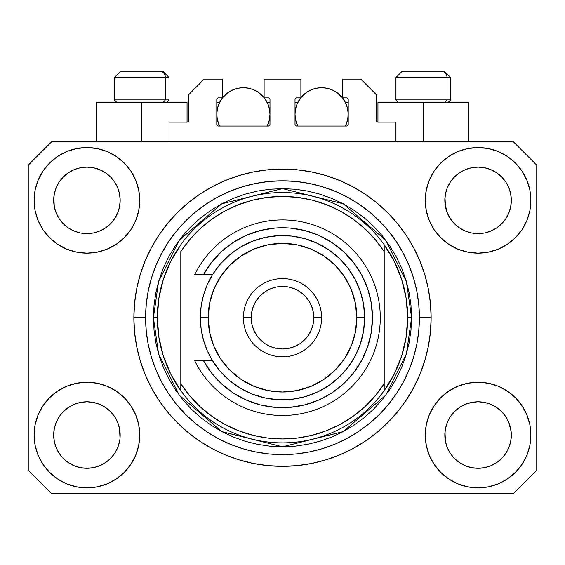 <?xml version="1.0" encoding="UTF-8"?>
<svg xmlns="http://www.w3.org/2000/svg" width="565" height="565" viewBox="0 0 565 565"><rect width="100%" height="100%" fill="white"/><g stroke="black" fill="none" stroke-linecap="round" stroke-linejoin="round"><path stroke-width="0.85" d="M169.062 141.688L169.062 122.125L187.057 122.125L169.062 122.125L169.062 141.688M188.625 120.564L188.625 94.743L188.625 120.564A1.568 1.568 0 0 1 187.057 122.125L187.658 122.005L187.057 122.125L187.057 102.569L141.688 102.569L141.688 141.688L141.688 102.569L96.311 102.569L96.311 141.688L96.311 102.569L187.057 102.569M188.625 94.743L204.269 79.1L222.652 79.1L222.652 97.872L218.351 97.872L222.652 97.872L222.652 79.1L204.269 79.1L188.625 94.743M216.783 99.44L216.783 124.477L216.783 99.44A1.568 1.568 0 0 1 218.351 97.872L217.751 97.992L218.351 97.872M218.351 126.037A1.568 1.568 0 0 1 216.783 124.477L217.243 125.578L218.351 126.037L268.417 126.037L218.351 126.037M269.985 124.477A1.568 1.568 0 0 1 268.417 126.037L269.526 125.578L269.985 124.477L269.985 99.44L269.985 124.477M268.417 97.872L264.116 97.872L268.417 97.872A1.568 1.568 0 0 1 269.985 99.44L269.865 98.84L269.985 99.44M264.116 97.872L264.116 79.1L264.116 97.872M300.884 79.1L264.116 79.1L300.884 79.1L300.884 97.872L296.583 97.872L300.884 97.872L300.884 79.1M295.474 98.331L295.982 97.992L295.015 99.44L295.015 124.477L295.015 99.44A1.568 1.568 0 0 1 296.583 97.872L295.982 97.992L296.583 97.872M296.583 126.037A1.568 1.568 0 0 1 295.015 124.477L295.474 125.578L296.583 126.037L346.649 126.037L296.583 126.037M348.217 124.477A1.568 1.568 0 0 1 346.649 126.037L347.757 125.578L348.217 124.477L348.217 99.44L348.217 124.477M346.649 97.872L342.348 97.872L346.649 97.872A1.568 1.568 0 0 1 348.217 99.44L348.096 98.84L348.217 99.44M342.348 97.872L342.348 79.1L360.731 79.1L376.375 94.743L376.375 120.564L376.375 94.743L360.731 79.1L342.348 79.1L342.348 97.872M376.495 121.164L377.943 122.125L377.943 102.569L423.312 102.569L423.312 141.688L423.312 102.569L468.689 102.569L377.943 102.569L377.943 122.125L395.938 122.125L377.943 122.125A1.568 1.568 0 0 1 376.375 120.564L376.495 121.164L376.375 120.564M395.938 122.125L395.938 141.688L395.938 122.125M347.249 97.992L348.096 98.84L347.249 97.992M269.526 98.331L269.865 98.84M216.904 98.84L217.751 97.992L216.904 98.84M188.505 121.164L187.658 122.005M484.565 167.749L478.075 167.113L484.544 167.741L478.075 167.113L484.565 167.749L490.801 169.641L496.536 172.706A33.25 33.25 0 0 0 471.591 167.749L478.075 167.113L484.565 167.749L490.801 169.641L496.55 172.713L490.801 169.641M93.409 167.749L86.925 167.113L93.387 167.741L86.925 167.113L93.409 167.749L99.645 169.641L105.387 172.706A33.25 33.25 0 0 0 86.925 167.113L93.409 167.749L99.645 169.641L105.394 172.713L99.645 169.641M114.568 453.518L117.64 447.777L119.533 441.533L117.64 447.777L114.568 453.518L117.64 447.777L114.568 453.518L110.436 458.561L114.568 453.518L110.436 458.561L105.394 462.693L110.436 458.561L105.394 462.693L99.645 465.765L105.394 462.693L99.645 465.765L93.409 467.658L86.925 468.3L80.435 467.658L74.199 465.765L68.45 462.693L74.199 465.765L68.45 462.693L63.414 458.561L59.276 453.518L56.203 447.777L54.311 441.533A33.25 33.25 0 0 0 54.311 441.54L56.203 447.777L54.311 441.533L53.675 434.746M93.395 402.435A33.25 33.25 0 0 1 93.423 402.442L99.645 404.335L105.422 407.422A33.25 33.25 0 0 0 105.401 407.407L99.638 404.328L105.394 407.407L110.436 411.539L114.568 416.582L117.64 422.323L119.533 428.567L117.64 422.323L114.568 416.582L117.64 422.323L119.533 428.567L120.013 438.306L120.168 435.05A33.25 33.25 0 0 1 86.925 468.3A33.25 33.25 0 0 1 53.675 435.05A33.25 33.25 0 0 1 86.925 401.8A33.25 33.25 0 0 1 120.168 435.05L120.168 435.107M484.544 402.435A33.25 33.25 0 0 1 484.579 402.442L490.801 404.335L496.571 407.422A33.25 33.25 0 0 0 496.557 407.407L490.794 404.328L496.55 407.407L501.572 411.525L505.724 416.582L508.797 422.323L510.689 428.567L511.325 435.05L510.689 441.533L508.797 447.777L510.689 441.533L508.797 447.777L505.724 453.518L508.797 447.777L505.724 453.518L501.586 458.561L505.724 453.518L501.586 458.561L496.55 462.693L501.586 458.561L496.55 462.693L490.801 465.765L496.55 462.693L490.801 465.765L484.565 467.658L478.075 468.3L471.591 467.658L465.355 465.765L459.606 462.693L465.355 465.765L459.606 462.693L454.564 458.561L450.432 453.518L447.36 447.777L445.467 441.533L447.36 447.777L445.467 441.533L444.987 431.794L444.832 435.05A33.25 33.25 0 0 1 478.075 401.8A33.25 33.25 0 0 1 511.325 435.05L511.163 438.306L511.325 435.05A33.25 33.25 0 0 1 478.075 468.3A33.25 33.25 0 0 1 444.832 435.05L444.832 434.746M471.577 232.964A33.25 33.25 0 0 0 471.606 232.971L465.355 231.078L459.578 227.985A33.25 33.25 0 0 0 459.599 227.999L454.564 223.867A33.25 33.25 0 0 0 454.585 223.881L450.432 218.832L447.36 213.083L445.467 206.847L444.987 197.1L444.832 200.356A33.25 33.25 0 0 1 478.075 167.113A33.25 33.25 0 0 1 511.325 200.356L511.163 203.626L511.325 200.356A33.25 33.25 0 0 1 478.075 233.606A33.25 33.25 0 0 1 444.832 200.356L444.832 200.052M59.269 218.81A33.25 33.25 0 0 0 59.276 218.825L56.203 213.083L54.311 206.847L56.203 213.083L54.311 206.847L53.837 197.1L53.675 200.356A33.25 33.25 0 0 1 86.925 167.113A33.25 33.25 0 0 1 120.168 200.356L120.013 203.626L120.168 200.356A33.25 33.25 0 0 1 86.925 233.606A33.25 33.25 0 0 1 53.675 200.356L53.675 200.052M80.421 232.964A33.25 33.25 0 0 0 80.449 232.971L74.199 231.078L68.429 227.985A33.25 33.25 0 0 0 68.443 227.999L63.414 223.867A33.25 33.25 0 0 0 63.428 223.881L59.276 218.832A33.25 33.25 0 0 0 59.297 218.853M105.471 172.763L110.436 176.845L114.568 181.888L117.64 187.637L119.533 193.873L117.64 187.637L119.533 193.873L120.168 200.356L119.533 206.847L117.64 213.083L119.533 206.847L117.64 213.083L114.568 218.832L117.64 213.083L114.568 218.832L110.436 223.867L114.554 218.853A33.25 33.25 0 0 0 114.561 218.839L110.436 223.867L105.394 228.006L110.415 223.888A33.25 33.25 0 0 0 110.436 223.867L105.394 228.006L99.645 231.078L105.394 228.006L99.645 231.078L93.409 232.964A33.25 33.25 0 0 0 93.423 232.964L86.925 233.606L80.449 232.971L74.199 231.078L80.435 232.964L86.925 233.606L93.423 232.964M459.564 227.978L454.564 223.867L450.432 218.832A33.25 33.25 0 0 0 450.446 218.853M496.628 172.763L501.586 176.845L505.724 181.888L508.797 187.637L510.689 193.873L508.797 187.637L510.689 193.873L511.325 200.356L510.689 206.847L508.797 213.083L510.689 206.847L508.797 213.083L505.724 218.832L508.797 213.083L505.724 218.832L501.586 223.867L505.703 218.853A33.25 33.25 0 0 0 505.717 218.839L501.572 223.888L496.55 228.006L501.572 223.888A33.25 33.25 0 0 0 501.586 223.867L496.55 228.006L490.801 231.078L484.565 232.964A33.25 33.25 0 0 0 484.565 232.964L478.075 233.606L471.606 232.971L465.355 231.078L471.591 232.964L478.075 233.606L484.579 232.964L490.801 231.078L496.55 228.006A33.25 33.25 0 0 0 496.571 227.985M496.522 228.02A33.25 33.25 0 0 0 496.543 228.006L490.787 231.078M139.732 435.05A52.806 52.806 0 0 1 86.925 487.856A52.806 52.806 0 0 1 34.119 435.05L35.129 424.746L38.138 414.844L43.018 405.712L49.586 397.711L57.588 391.142L66.712 386.262L76.621 383.261L86.925 382.244L97.222 383.261L107.131 386.262L116.263 391.142L124.265 397.711L130.833 405.712L135.706 414.844L138.715 424.746L139.732 435.05L138.715 445.354L135.706 455.256L130.833 464.388L124.265 472.389L116.263 478.958L107.131 483.838L97.222 486.839L86.925 487.856L76.621 486.839L66.712 483.838L57.588 478.958L49.586 472.389L43.018 464.388L38.138 455.256L35.129 445.354L34.119 435.05A52.806 52.806 0 0 1 86.925 382.244A52.806 52.806 0 0 1 139.732 435.05M530.881 435.05A52.806 52.806 0 0 1 478.075 487.856A52.806 52.806 0 0 1 425.268 435.05L426.285 424.746L429.294 414.844L434.167 405.712L440.735 397.711L448.737 391.142L457.869 386.262L467.778 383.261L478.075 382.244L488.379 383.261L498.288 386.262L507.412 391.142L515.414 397.711L521.982 405.712L526.863 414.844L529.871 424.746L530.881 435.05L529.871 445.354L526.863 455.256L521.982 464.388L515.414 472.389L507.412 478.958L498.288 483.838L488.379 486.839L478.075 487.856L467.778 486.839L457.869 483.838L448.737 478.958L440.735 472.389L434.167 464.388L429.294 455.256L426.285 445.354L425.268 435.05A52.806 52.806 0 0 1 478.075 382.244A52.806 52.806 0 0 1 530.881 435.05L529.871 445.354M530.881 200.356A52.806 52.806 0 0 1 478.075 253.162A52.806 52.806 0 0 1 425.268 200.356L426.285 190.059L429.294 180.15L434.167 171.018L440.735 163.017L448.737 156.449L457.869 151.568L467.778 148.567L478.075 147.55L488.379 148.567L498.288 151.568L507.412 156.449L515.414 163.017L521.982 171.018L526.863 180.15L529.871 190.059L530.881 200.356L529.871 210.66L526.863 220.569L521.982 229.694L515.414 237.696L507.412 244.264L498.288 249.144L488.379 252.145L478.075 253.162L467.778 252.145L457.869 249.144L448.737 244.264L440.735 237.696L434.167 229.694L429.294 220.569L426.285 210.66L425.268 200.356A52.806 52.806 0 0 1 478.075 147.55A52.806 52.806 0 0 1 530.881 200.356L529.871 210.66M139.732 200.356A52.806 52.806 0 0 1 86.925 253.162A52.806 52.806 0 0 1 34.119 200.356L35.129 190.059L38.138 180.15L43.018 171.018L49.586 163.017L57.588 156.449L66.712 151.568L76.621 148.567L86.925 147.55L97.222 148.567L107.131 151.568L116.263 156.449L124.265 163.017L130.833 171.018L135.706 180.15L138.715 190.059L139.732 200.356L138.715 210.66L135.706 220.569L130.833 229.694L124.265 237.696L116.263 244.264L107.131 249.144L97.222 252.145L86.925 253.162L76.621 252.145L66.712 249.144L57.588 244.264L49.586 237.696L43.018 229.694L38.138 220.569L35.129 210.66L34.119 200.356A52.806 52.806 0 0 1 86.925 147.55A52.806 52.806 0 0 1 139.732 200.356M431.137 317.707A148.637 148.637 0 0 1 282.5 466.344A148.637 148.637 0 0 1 133.863 317.707L134.576 303.137L136.716 288.708L140.261 274.555L145.177 260.825L151.413 247.639L158.913 235.125L167.6 223.408L177.396 212.602L188.202 202.807L199.918 194.113L212.433 186.62L225.619 180.383L239.355 175.468L253.501 171.922L267.93 169.783L282.5 169.062L297.07 169.783L311.499 171.922L325.645 175.468L339.381 180.383L352.567 186.62L365.082 194.113L376.798 202.807L387.604 212.602L397.4 223.408L406.087 235.125L413.587 247.639L419.823 260.825L424.739 274.555L428.284 288.708L430.424 303.137L431.137 317.707L430.424 332.269L428.284 346.705L424.739 360.851L419.823 374.588L413.587 387.774L406.087 400.281L397.4 411.998L387.604 422.804L376.798 432.606L365.082 441.293L352.567 448.794L339.381 455.03L325.645 459.945L311.499 463.484L297.07 465.624L282.5 466.344L267.93 465.624L253.501 463.484L239.355 459.945L225.619 455.03L212.433 448.794L199.918 441.293L188.202 432.606L177.396 422.804L167.6 411.998L158.913 400.281L151.413 387.774L145.177 374.588L140.261 360.851L136.716 346.705L134.576 332.269L133.863 317.707A148.637 148.637 0 0 1 282.5 169.062A148.637 148.637 0 0 1 431.137 317.707L419.407 317.707L431.137 317.707M445.467 206.847L447.36 213.083L444.987 203.619M68.414 227.978L63.4 223.853M450.432 218.832L447.36 213.083M510.689 441.533L511.163 438.327M120.168 435.05L120.006 438.327M105.422 407.422L110.436 411.539A33.25 33.25 0 0 0 110.415 411.525L110.45 411.553M59.29 416.56L59.297 416.553A33.25 33.25 0 0 0 59.283 416.567L56.203 422.323L59.276 416.582L63.428 411.525A33.25 33.25 0 0 0 63.414 411.539L59.276 416.582L63.414 411.539L68.45 407.407L63.428 411.525L68.45 407.407L74.199 404.335L68.45 407.407A33.25 33.25 0 0 0 68.429 407.422L74.199 404.335L80.456 402.435A33.25 33.25 0 0 0 80.421 402.442L86.925 401.8L93.409 402.442L99.638 404.328M496.571 407.422L501.586 411.539A33.25 33.25 0 0 0 501.572 411.525L501.6 411.553M450.446 416.56L450.446 416.553A33.25 33.25 0 0 0 450.439 416.567L447.36 422.323L450.432 416.582L454.585 411.525A33.25 33.25 0 0 0 454.564 411.539L450.432 416.582L454.564 411.539L459.606 407.407L454.564 411.539L459.606 407.407L465.355 404.335L459.606 407.407A33.25 33.25 0 0 0 459.578 407.422L465.355 404.335L471.613 402.435A33.25 33.25 0 0 0 471.577 402.442L478.075 401.8L484.565 402.442L490.794 404.328M496.466 172.657L501.586 176.845L505.724 181.888A33.25 33.25 0 0 0 496.557 172.721L496.508 172.685M459.529 172.763L459.62 172.699A33.25 33.25 0 0 1 465.348 169.641L459.606 172.713L454.564 176.845L450.432 181.888L447.36 187.637L445.467 193.873L447.36 187.637L450.432 181.888L454.564 176.845L459.606 172.713L465.355 169.641L471.591 167.749L478.075 167.113M105.316 172.657L110.436 176.845L114.568 181.888A33.25 33.25 0 0 0 105.401 172.721L105.351 172.685M80.435 167.749L86.925 167.113L80.435 167.749L74.199 169.641L68.464 172.699A33.25 33.25 0 0 1 74.192 169.641L80.435 167.749M68.372 172.763L63.414 176.845L59.276 181.888L56.203 187.637L54.311 193.873L56.203 187.637L59.276 181.888L63.414 176.845L68.45 172.713L74.199 169.641L68.45 172.713A33.25 33.25 0 0 0 59.283 181.881L63.414 176.845L68.464 172.699M53.675 435.05L54.311 428.567L56.203 422.323L54.311 428.567L56.203 422.323L59.276 416.582A33.25 33.25 0 0 0 59.269 416.596M445.467 441.533L444.832 435.05L445.467 428.567L447.36 422.323L445.467 428.567L447.36 422.323L450.432 416.582M510.689 428.567L508.797 422.323L511.163 431.794M513.281 493.725L51.719 493.725L28.25 470.257L28.25 165.157L51.719 141.688L513.281 141.688L536.75 165.157L536.75 470.257L513.281 493.725L536.75 470.257L536.75 165.157L513.281 141.688L51.719 141.688L28.25 165.157L28.25 470.257L51.719 493.725L513.281 493.725M397.4 223.408L387.604 212.602L376.798 202.807L387.604 212.602L397.4 223.408M311.499 171.922L297.07 169.783M188.202 202.807L177.396 212.602L167.6 223.408L177.396 212.602L188.202 202.807M151.413 247.639L149.605 251.121M167.6 411.998L177.396 422.804L188.202 432.606L177.396 422.804L167.6 411.998M253.501 463.484L267.93 465.624M376.798 432.606L387.604 422.804L397.4 411.998L387.604 422.804L376.798 432.606M413.587 387.774L415.395 384.285M35.129 190.059L34.119 200.356M43.018 229.694L44.677 232.038M53.675 200.356L54.311 193.873L56.203 187.637L59.276 181.888M59.276 218.832L56.203 213.083L59.276 218.832L63.414 223.867M444.832 200.356L445.467 193.873L447.36 187.637L450.432 181.888L454.564 176.845L459.606 172.713A33.25 33.25 0 0 0 450.439 181.881M521.982 405.712L520.323 403.368M459.606 407.407L465.355 404.335L471.606 402.435M505.732 416.596A33.25 33.25 0 0 0 505.724 416.589L508.797 422.323L505.724 416.582A33.25 33.25 0 0 0 505.703 416.553M35.129 424.746L34.119 435.05M68.45 407.407L74.199 404.335L80.449 402.435M521.982 229.694L520.323 232.038M43.018 405.712L44.677 403.368M120.013 431.794L119.533 428.567M110.436 411.539L114.568 416.582A33.25 33.25 0 0 0 114.554 416.553M114.568 416.582L117.64 422.323L114.568 416.582M93.409 402.442L86.925 401.8L80.435 402.442L74.241 404.314M484.565 402.442L478.075 401.8L471.591 402.442L465.398 404.314M471.591 167.749L465.355 169.641L459.62 172.699M54.311 206.847L53.837 203.619M99.645 231.078L93.409 232.964M120.013 203.619L119.533 206.847M53.837 431.794L54.311 428.567M119.533 193.873L120.013 197.1M114.568 181.888L117.64 187.637M53.837 197.1L54.311 193.873M511.163 203.619L510.689 206.847M501.586 411.539L505.724 416.582L508.797 422.323M444.987 431.794L445.467 428.567M510.689 193.873L511.163 197.1M505.724 181.888L508.797 187.637M444.987 197.1L445.467 193.873M459.606 462.693L454.564 458.561L450.432 453.518L447.36 447.777M490.801 465.765L484.565 467.658L478.075 468.3L471.591 467.658L465.355 465.765M54.311 441.533L53.837 438.306M68.45 462.693L63.414 458.561L59.276 453.518L56.203 447.777M99.645 465.765L93.409 467.658L86.925 468.3L80.435 467.658L74.199 465.765M119.533 441.533L117.64 447.777M447.028 99.906L444.726 102.569L447.028 99.906L450.693 99.906L447.028 99.906L447.028 77.532L447.028 99.906L395.938 99.906L447.028 99.906M444.26 71.275L441.611 71.275A6.257 5.417 90 0 1 447.028 77.532L395.938 77.532L402.195 71.275L395.938 77.532L395.938 99.906L398.593 102.569M448.038 102.569L450.693 99.906L450.693 77.532L444.436 71.275L450.693 77.532L447.028 77.532A6.257 5.417 -90 0 0 441.611 71.275L402.238 71.275M403.311 71.275L407.436 71.275M440.071 71.275L442.261 71.275M441.611 71.275L402.4 71.275M396.206 77.532L447.028 77.532M165.397 99.906L163.094 102.569L165.397 99.906L169.062 99.906L165.397 99.906L165.397 77.532L165.397 99.906L114.307 99.906L165.397 99.906M162.628 71.275L159.98 71.275A6.257 5.417 90 0 1 165.397 77.532L114.307 77.532L120.564 71.275L114.307 77.532L114.307 99.906L116.962 102.569M169.062 99.906L166.407 102.569L169.062 99.906L169.062 77.532L162.805 71.275L169.062 77.532L165.397 77.532A6.257 5.417 -90 0 0 159.98 71.275L120.606 71.275M121.68 71.275L125.804 71.275M158.44 71.275L160.63 71.275M159.98 71.275L120.769 71.275M114.575 77.532L165.397 77.532M153.419 317.707L157.331 317.707A125.169 125.169 0 0 0 384.2 390.669A125.169 125.169 0 0 0 407.669 317.707L411.581 317.707L406.419 353.845L385.768 395.154L343.245 431.596L282.5 446.788L221.755 431.596L179.232 395.154L158.581 353.845L153.419 317.707L154.04 330.356L155.898 342.884L158.977 355.173L163.243 367.102L168.66 378.55L175.171 389.419L182.721 399.589L191.224 408.975L200.61 417.486L210.787 425.028L221.649 431.54L233.105 436.957L245.026 441.23L257.315 444.302L269.851 446.166L282.5 446.788L295.149 446.166L307.685 444.302L319.974 441.23L331.895 436.957L343.351 431.54L354.213 425.028L364.39 417.486L373.776 408.975L382.279 399.589L389.829 389.419L396.34 378.55L401.757 367.102L406.023 355.173L409.102 342.884L410.96 330.356L411.581 317.707L410.96 305.051L409.102 292.522L406.023 280.233L401.757 268.304L396.34 256.856L389.829 245.994L382.279 235.817L373.776 226.431L364.39 217.921L354.213 210.378L343.351 203.866L331.895 198.449L319.974 194.183L307.685 191.104L295.149 189.247L282.5 188.625L269.851 189.247L257.315 191.104L245.026 194.183L233.105 198.449L221.649 203.866L210.787 210.378L200.61 217.921L191.224 226.431L182.721 235.817L175.171 245.994L168.66 256.856L163.243 268.304L158.977 280.233L155.898 292.522L154.04 305.051L153.419 317.707L158.581 281.561L179.232 240.252L221.755 203.81L282.5 188.625L343.245 203.81L385.768 240.252L406.419 281.561L411.581 317.707L407.669 317.707A125.169 125.169 0 0 0 180.8 244.737A125.169 125.169 0 0 1 384.2 244.737L384.2 251.672L375.224 239.567L364.813 228.663L353.132 219.142L340.363 211.141L326.697 204.791L312.353 200.18L297.543 197.383L282.5 196.443L267.457 197.383L252.647 200.18L238.303 204.791L224.637 211.141L211.868 219.142L200.187 228.663L189.776 239.567L180.8 251.672L180.8 383.741L189.776 395.846L200.187 406.743L211.868 416.264L224.637 424.266L238.303 430.622L252.647 435.227L267.457 438.023L282.5 438.963L297.543 438.023L312.353 435.227L326.697 430.622L340.363 424.266L353.132 416.264L364.813 406.743L375.224 395.846L384.2 383.741L384.2 244.737L394.278 261.376L401.659 279.378L406.157 298.306L407.669 317.707L406.157 337.1L401.659 356.028L394.278 374.03L384.2 390.669A125.169 125.169 0 0 1 180.8 390.669L180.8 383.741L180.8 390.669L170.722 374.03L163.342 356.028L158.843 337.1L157.331 317.707L153.419 317.707M133.863 317.707L145.593 317.707A136.907 136.907 0 0 1 282.5 180.8A136.907 136.907 0 0 1 419.407 317.707L418.743 331.125L416.772 344.41L413.509 357.447L408.982 370.096L403.241 382.237L396.333 393.763L388.332 404.554L379.306 414.512L369.348 423.531L358.563 431.533L347.037 438.44L334.89 444.189L322.241 448.716L309.21 451.979L295.919 453.949L282.5 454.606L269.081 453.949L255.79 451.979L242.759 448.716L230.11 444.189L217.963 438.44L206.437 431.533L195.652 423.531L185.694 414.512L176.668 404.554L168.667 393.763L161.76 382.237L156.018 370.096L151.491 357.447L148.228 344.41L146.257 331.125L145.593 317.707L146.257 304.288L148.228 290.996L151.491 277.966L156.018 265.31L161.76 253.169L168.667 241.643L176.668 230.852L185.694 220.901L195.652 211.875L206.437 203.873L217.963 196.966L230.11 191.224L242.759 186.697L255.79 183.427L269.081 181.457L282.5 180.8L295.919 181.457L309.21 183.427L322.241 186.697L334.89 191.224L347.037 196.966L358.563 203.873L369.348 211.875L379.306 220.901L388.332 230.852L396.333 241.643L403.241 253.169L408.982 265.31L413.509 277.966L416.772 290.996L418.743 304.288L419.407 317.707A136.907 136.907 0 0 1 282.5 454.606A136.907 136.907 0 0 1 145.593 317.707L133.863 317.707M180.8 251.672A121.256 121.256 0 0 1 384.2 251.672L384.2 383.741A121.256 121.256 0 0 1 180.8 383.741L180.8 251.672M384.2 390.669L384.2 383.741L384.2 390.669M311.499 463.484L297.07 465.624M151.413 387.774L149.605 384.285M253.501 171.922L267.93 169.783M413.587 247.639L415.395 251.121M180.8 244.737A125.169 125.169 0 0 0 157.331 317.707L158.843 298.306L163.342 279.378L170.722 261.376L180.8 244.737M203.492 360.731L212.525 360.731L207.277 350.71L203.457 340.059L201.14 328.992L200.356 317.707L208.181 317.707A74.319 74.319 0 0 1 282.5 243.388A74.319 74.319 0 0 1 356.819 317.707L364.644 317.707A82.144 82.144 0 0 0 282.5 235.563A82.144 82.144 0 0 0 200.356 317.707A82.144 82.144 0 0 1 282.5 235.563A82.144 82.144 0 0 1 364.644 317.707L363.57 330.942L360.371 343.838L355.145 356.049L348.012 367.257L339.17 377.166L328.844 385.528L317.304 392.11L304.86 396.743L291.822 399.314L278.545 399.752L265.373 398.043L252.647 394.229L240.704 388.416L229.856 380.754L220.378 371.445L212.525 360.731L203.492 360.731L211.642 373.14L221.72 384.031L233.458 393.127L246.524 400.161L260.571 404.957L275.219 407.372L290.064 407.351L304.697 404.886L318.731 400.048L331.782 392.972L343.485 383.847L353.535 372.914L361.642 360.484L367.603 346.889L371.24 332.495L372.462 317.707L371.24 302.911L367.603 288.517L361.642 274.922L353.535 262.492L343.485 251.566L331.782 242.434L318.731 235.358L304.697 230.52L290.064 228.055L275.219 228.034L260.571 230.449L246.524 235.245L233.458 242.286L221.72 251.376L211.642 262.273L203.492 274.675L212.525 274.675L220.378 263.961L229.856 254.653L240.704 246.99L252.647 241.177L265.373 237.364L278.545 235.654L291.822 236.092L304.86 238.663L317.304 243.303L328.844 249.885L339.17 258.24L348.012 268.149L355.145 279.357L360.371 291.568L363.57 304.464L364.644 317.707A82.144 82.144 0 0 1 282.5 399.843A82.144 82.144 0 0 1 200.356 317.707L201.14 306.421L203.457 295.347L207.277 284.696L212.525 274.675L194.685 274.675A97.787 97.787 0 0 1 343.64 241.389A97.787 97.787 0 0 1 343.64 394.017A97.787 97.787 0 0 1 194.685 360.731L203.492 360.731L194.685 360.731A97.787 97.787 0 0 0 343.64 394.017A97.787 97.787 0 0 0 343.64 241.389A97.787 97.787 0 0 0 194.685 274.675L203.492 274.675A89.962 89.962 0 0 1 339.756 248.31A89.962 89.962 0 0 1 339.756 387.103A89.962 89.962 0 0 1 203.492 360.731L194.685 360.731M243.388 317.707L251.206 317.707A31.294 31.294 0 0 1 282.5 286.413A31.294 31.294 0 0 1 313.794 317.707L321.612 317.707A39.112 39.112 0 0 0 282.5 278.587A39.112 39.112 0 0 0 243.388 317.707A39.112 39.112 0 0 1 282.5 278.587A39.112 39.112 0 0 1 321.612 317.707A39.112 39.112 0 0 1 282.5 356.819A39.112 39.112 0 0 1 243.388 317.707A39.112 39.112 0 0 0 282.5 356.819A39.112 39.112 0 0 0 321.612 317.707L313.794 317.707L313.194 311.598L311.407 305.729L308.518 300.319L304.627 295.58L299.888 291.688L294.478 288.793L288.602 287.013L282.5 286.413L276.398 287.013L270.522 288.793L265.112 291.688L260.373 295.58L256.482 300.319L253.593 305.729L251.806 311.598L251.206 317.707L251.806 323.809L253.593 329.678L256.482 335.087L260.373 339.833L265.112 343.725L270.522 346.613L276.398 348.393L282.5 348.993L288.602 348.393L294.478 346.613L299.888 343.725L304.627 339.833L308.518 335.087L311.407 329.678L313.194 323.809L313.794 317.707A31.294 31.294 0 0 1 282.5 348.993A31.294 31.294 0 0 1 251.206 317.707L243.388 317.707M230.732 391.284L236.495 395.013M243.296 398.678L249.582 401.433M339.572 387.251L344.509 382.886M358.945 365.145L362.038 359.743M370.386 336.938L371.29 332.22M354.213 263.382L350.138 258.389M292.55 228.302L285.749 227.794M263.537 229.757L256.891 231.459M249.582 233.974L243.296 236.728M236.495 240.393L230.732 244.122M208.181 317.707L209.608 332.206L213.838 346.147L220.703 358.994L229.948 370.259L241.213 379.496L254.059 386.368L268.001 390.592L282.5 392.025L296.999 390.592L310.941 386.368L323.787 379.496L335.052 370.259L344.297 358.994L351.162 346.147L355.392 332.206L356.819 317.707L355.392 303.207L351.162 289.266L344.297 276.412L335.052 265.155L323.787 255.91L310.941 249.045L296.999 244.815L282.5 243.388L268.001 244.815L254.059 249.045L241.213 255.91L229.948 265.155L220.703 276.412L213.838 289.266L209.608 303.207L208.181 317.707L200.356 317.707A82.144 82.144 0 0 0 282.5 399.843A82.144 82.144 0 0 0 364.644 317.707L356.819 317.707A74.319 74.319 0 0 1 282.5 392.025A74.319 74.319 0 0 1 208.181 317.707M194.685 274.675L203.492 274.675M217.476 108.282L216.783 114.307L217.299 119.49L219.517 126.037A26.597 26.597 0 0 1 222.469 97.872L218.81 104.122L217.299 109.116L216.783 114.307L217.476 120.331M222.652 97.639A26.597 26.597 0 0 1 264.116 97.639L258.163 92.187L253.565 89.729L248.572 88.218L243.388 87.702L238.197 88.218L233.204 89.729L228.606 92.187L222.652 97.639M269.293 120.331L269.985 114.307L269.47 109.116L267.958 104.122L264.307 97.872A26.597 26.597 0 0 1 267.252 126.037L269.47 119.49L269.985 114.307L269.293 108.282M224.22 95.852L225.117 94.969M227.985 92.618L228.889 92.003M232.964 89.835L233.868 89.468M237.491 88.366L238.748 88.112M248.021 88.112L249.285 88.366M252.901 89.468L253.812 89.835M257.88 92.003L258.784 92.618M261.652 94.969L262.548 95.852M268.926 106.87L267.584 103.261M267.252 102.569L269.985 102.569L267.252 102.569M267.584 125.352L268.926 121.736M216.783 102.569L219.517 102.569L216.783 102.569M219.192 103.261L217.843 106.87M217.843 121.736L219.192 125.352M295.707 108.282L295.015 114.307L295.53 119.49L297.748 126.037A26.597 26.597 0 0 1 300.7 97.872L297.042 104.122L295.53 109.116L295.015 114.307L295.707 120.331M300.884 97.639A26.597 26.597 0 0 1 342.348 97.639L336.394 92.187L331.796 89.729L326.803 88.218L321.612 87.702L316.428 88.218L311.435 89.729L306.837 92.187L300.884 97.639M347.524 120.331L348.217 114.307L347.701 109.116L346.19 104.122L342.531 97.872A26.597 26.597 0 0 1 345.483 126.037L347.701 119.49L348.217 114.307L347.524 108.282M302.452 95.852L303.349 94.969M306.216 92.618L307.12 92.003M311.188 89.835L312.099 89.468M315.722 88.366L316.979 88.112M326.252 88.112L327.516 88.366M331.132 89.468L332.036 89.835M336.111 92.003L337.015 92.618M339.883 94.969L340.78 95.852M347.157 106.87L345.808 103.261M345.483 102.569L348.217 102.569L345.483 102.569M345.808 125.352L347.157 121.736M295.015 102.569L297.748 102.569L295.015 102.569M297.416 103.261L296.074 106.87M296.074 121.736L297.416 125.352M468.689 102.569L468.689 141.688"/></g></svg>

